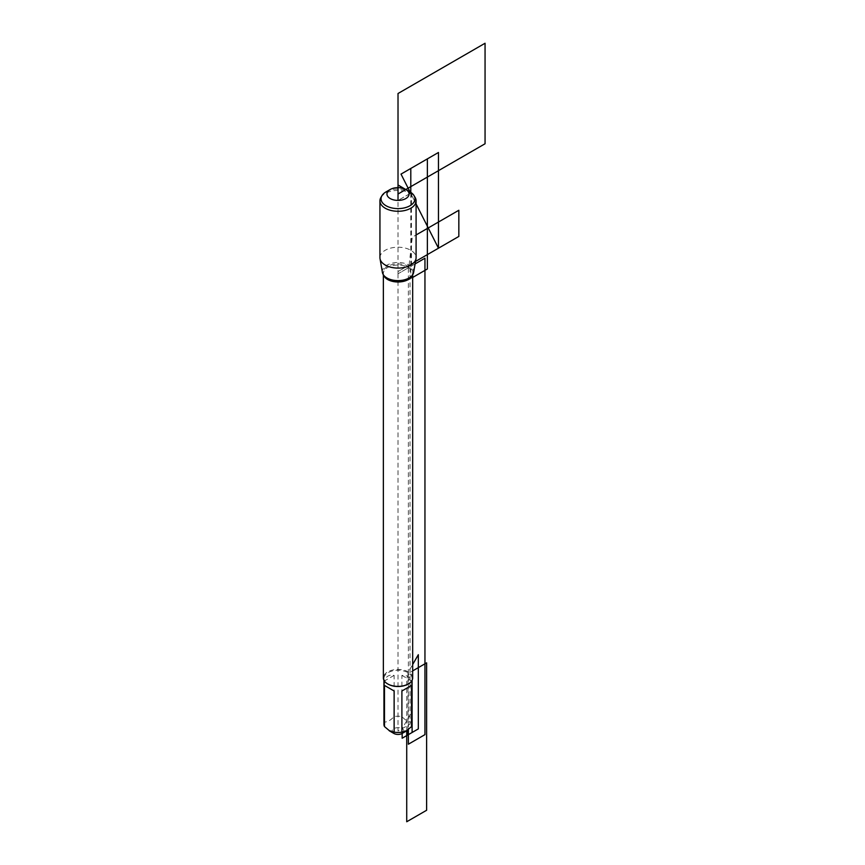 <?xml version="1.0" encoding="UTF-8"?>
<svg xmlns="http://www.w3.org/2000/svg" width="865" height="865" viewBox="0 0 865 865"><rect width="100%" height="100%" fill="white"/><g stroke="black" fill="none" stroke-linecap="round" stroke-linejoin="round"><path stroke-width="0.65" stroke-dasharray="4.33 3.24" d="M382.406 272.453A15.678 9.05 180 0 1 391.304 263.382A15.678 9.05 180 0 1 409.102 265.155A15.678 9.05 180 0 1 413.621 272.453M379.94 257.651A18.078 10.434 180 0 1 391.099 248.006A18.078 10.434 180 0 1 410.799 250.266A18.078 10.434 180 0 1 416.087 257.651M393.867 733.444A5.86 3.384 180 0 1 393.867 728.654A5.86 3.384 180 0 1 402.16 728.654A5.86 3.384 180 0 1 402.16 733.444L402.16 728.654L412.086 711.462M383.941 724.351A14.067 8.12 180 0 1 384.493 722.102C387.704 721.929 390.915 720.08 394.126 716.544A14.067 8.12 180 0 1 401.901 716.544C405.112 720.08 408.323 721.929 411.535 722.102A14.067 8.12 180 0 1 412.086 724.351M387.866 684.02A14.067 8.12 180 0 1 383.941 678.398A14.067 8.12 180 0 1 392.634 670.894A14.067 8.12 180 0 1 407.966 672.656A14.067 8.12 180 0 1 412.086 678.398A14.067 8.12 180 0 1 408.161 684.02M401.901 716.544L401.901 675.381L407.966 676.008L411.535 680.939L411.535 722.102M384.493 722.102L384.493 680.939C386.06 676.235 389.272 674.386 394.126 675.381L394.126 716.544M412.67 677.922A14.651 8.466 0 0 0 398.019 669.456A14.651 8.466 0 0 0 383.357 677.922M394.126 675.381L384.493 680.939M401.901 675.381L411.535 680.939M380.881 197.501A18.078 10.434 180 0 1 410.799 193.457A18.078 10.434 180 0 1 415.146 197.501M386.028 191.9A16.954 9.785 180 0 1 409.999 191.9M415.092 263.912L408.377 267.793L409.102 265.155L398.019 271.556L398.019 273.772L408.377 267.793L408.377 729.541M398.019 273.772L398.019 731.044L410.032 724.113L410.032 266.831L398.019 273.772M411.459 192.852L411.459 263.793L398.019 271.556L398.019 200.496L411.372 192.787L398.019 200.421M407.966 729.844L407.966 672.656L412.67 664.504M406.723 730.806L406.723 678.16L410.032 672.419L412.67 670.894M410.799 193.457L416.087 203.935L410.799 193.457M415.524 261.446L409.102 265.155L412.291 237.151L416.087 234.956M412.67 277.46L410.799 278.541L410.799 192.387M383.649 275.178A14.651 8.466 180 0 1 383.357 273.524A14.651 8.466 180 0 1 398.019 265.058A14.651 8.466 180 0 1 412.67 273.524A14.651 8.466 180 0 1 412.389 275.178M412.67 274.778L412.67 273.524L411.675 276.097A14.965 8.639 0 0 0 398.019 263.922A14.965 8.639 0 0 0 384.352 276.097L383.357 273.524L383.357 274.778M383.941 678.398L383.941 680.29M412.086 678.398L412.086 680.29"/><path stroke-width="1.3" d="M409.999 191.9A16.954 9.785 180 0 1 410.01 191.9L405.847 189.5L409.999 191.9A16.954 9.785 180 0 1 414.086 195.695L415.146 197.501A18.078 10.434 180 0 1 416.087 200.842L416.087 257.651A18.078 10.434 180 0 1 416 258.689L413.621 272.453A15.678 9.05 180 0 1 412.324 275.254A15.678 9.05 180 0 1 386.925 277.957A15.678 9.05 180 0 1 383.703 275.254A15.678 9.05 180 0 1 382.406 272.453L380.027 258.689A18.078 10.434 180 0 1 379.94 257.651L379.94 200.842A18.078 10.434 180 0 1 380.881 197.501L381.941 195.695A16.954 9.785 180 0 1 386.028 191.9L390.18 189.5A11.083 6.401 0 0 0 390.18 198.539A11.083 6.401 0 0 0 405.847 198.539A11.083 6.401 0 0 0 405.847 189.5A11.083 6.401 0 0 0 390.18 189.5M416 258.689A18.078 10.434 180 0 1 404.096 267.48A18.078 10.434 180 0 1 385.228 265.025A18.078 10.434 180 0 1 380.027 258.689M412.086 711.462L412.108 732.482L402.16 738.223L402.16 733.444A5.86 3.384 180 0 1 396.397 734.298A5.86 3.384 180 0 1 393.867 733.444L389.239 730.763M412.086 680.29L412.086 724.351A14.067 8.12 180 0 1 411.535 726.589L406.723 730.633L401.901 732.158A14.067 8.12 180 0 1 394.126 732.158L389.315 730.633L384.493 726.589A14.067 8.12 180 0 1 383.941 724.351L383.941 680.29M408.161 684.02A14.067 8.12 180 0 1 407.966 684.139A14.067 8.12 180 0 1 388.071 684.139A14.067 8.12 180 0 1 388.061 684.139A14.067 8.12 180 0 1 387.866 684.02M394.126 732.158L394.126 690.994L384.493 685.426L384.493 726.589M411.535 726.589L411.535 685.426L401.901 690.994L401.901 732.158M383.357 274.778L383.357 677.922A14.651 8.466 0 0 0 387.65 683.901A14.651 8.466 0 0 0 408.377 683.901A14.651 8.466 0 0 0 412.67 677.922L412.67 274.778M384.493 685.426L394.126 690.994M401.901 690.994L411.535 685.426M416.087 200.842A18.078 10.434 180 0 1 398.019 211.276A18.078 10.434 180 0 1 379.94 200.842M414.086 195.695A16.954 9.785 180 0 1 406.95 207.135A16.954 9.785 180 0 1 386.028 205.74A16.954 9.785 180 0 1 381.941 195.695M398.019 200.421L398.019 184.969L411.459 192.852M412.67 664.504L418.325 654.708L418.325 728.892L407.966 734.882L407.966 729.844M408.377 729.541L408.377 744.214L424.953 734.634L424.953 258.224L415.092 263.912M412.67 670.894L426.618 662.839L426.618 810.267L406.723 821.75L406.723 730.806M401.014 174.103L410.799 193.457L401.014 174.103L438.469 152.478L438.469 248.201L416.087 203.935L438.469 248.201M416.087 234.956L458.839 210.271L458.839 236.437L415.524 261.446M398.019 194.019L485.06 143.763L485.06 43.25L398.019 93.507L398.019 194.019M410.799 192.387L410.799 168.448L427.375 158.879L427.375 268.961L412.67 277.46M412.389 275.178A14.651 8.466 180 0 1 402.257 281.622A14.651 8.466 180 0 1 387.65 279.503A14.651 8.466 180 0 1 383.649 275.178M383.703 275.254L384.352 276.097A14.965 8.639 0 0 0 387.433 278.681A14.965 8.639 0 0 0 411.675 276.097L412.324 275.254M402.16 733.444L406.799 730.763"/></g></svg>

